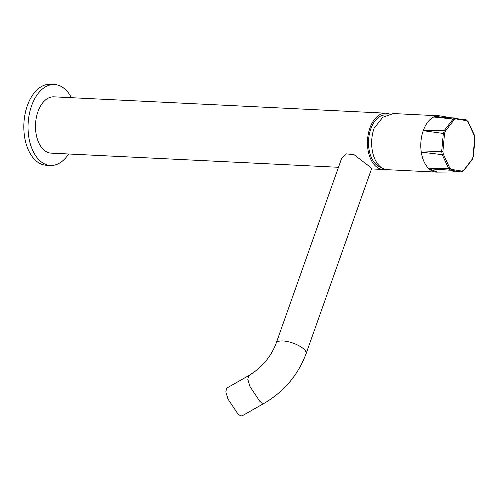 <?xml version="1.0" encoding="UTF-8"?>
<svg xmlns="http://www.w3.org/2000/svg" width="500" height="500" viewBox="0 0 500 500"><rect width="100%" height="100%" fill="white"/><g stroke="black" fill="none" stroke-linecap="round" stroke-linejoin="round"><path stroke-width="0.75" d="M338.469 167.288L51.119 153.131A28.181 16.988 -87.2 0 1 43.706 149.812A28.181 16.988 -87.2 0 1 36.3 117.731A28.181 16.988 -87.2 0 1 53.888 96.831L385.856 113.188A28.181 16.988 -87.2 0 1 389.325 113.963M385.2 169.369A28.181 16.988 -87.2 0 1 383.081 169.481A28.181 16.988 -87.2 0 1 375.675 166.169A28.181 16.988 -87.2 0 1 368.269 134.088A28.181 16.988 -87.2 0 1 385.856 113.188M68.637 153.994A40.512 24.425 -87.2 0 1 50.512 165.444A40.512 24.425 -87.2 0 1 39.862 160.681A40.512 24.425 -87.2 0 1 29.213 114.562A40.512 24.425 -87.2 0 1 54.494 84.519A40.512 24.425 -87.2 0 1 65.144 89.281A40.512 24.425 -87.2 0 1 71.413 97.694M50.512 165.444L46.3 165.238A40.512 24.425 -87.2 0 1 35.65 160.475A40.512 24.425 -87.2 0 1 25 114.35A40.512 24.425 -87.2 0 1 50.287 84.306L54.494 84.519M386.463 115.006A26.419 15.931 -87.2 0 0 369.387 133.981A26.419 15.931 -87.2 0 0 376.225 164.619A26.419 15.931 92.8 0 0 381.144 167.406M437.544 172.106A28.181 16.988 -87.2 0 1 436.425 172.113L387.294 169.688A28.181 16.988 -87.2 0 1 379.888 166.375A28.181 16.988 -87.2 0 1 374.1 128.262L382.769 117.287L393.25 113.55L439.194 115.812A28.181 16.988 -87.2 0 1 440.462 115.956M436.425 172.113A28.181 16.988 -87.2 0 1 429.012 168.794A28.181 16.988 -87.2 0 1 421.606 136.713A28.181 16.988 -87.2 0 1 439.194 115.812M450.513 170.169L461.175 171.931L437.5 172.106L429.012 168.794C425.05 165.05 422.469 159.5 421.281 152.131C420.225 144.706 420.875 137.556 423.231 130.688C425.7 123.919 429.2 119.362 433.719 117.013L440.45 115.95L449.663 117.55M450.281 170.169L429.012 168.794L448.644 168.531L442.2 154.65L441.694 151.325L442.894 151.556L444.538 133.469L443.319 133.463L444.406 130.394L445.35 131.175L454.194 119.644L453.137 119.006L455.181 118L433.719 117.013L453.137 119.006L444.406 130.394L423.231 130.688L443.319 133.463L441.694 151.325L421.281 152.131L442.2 154.65L443.275 154.05L449.794 168.094L451.144 169.325L450.444 170.169L451.406 170.15M458.675 119.062L465.913 119.756L466.587 120.675L455.725 118.888L454.194 119.644M455.462 118.1L460.3 119.4L466.062 119.763L462.881 119.531M449.794 168.094L448.644 168.531L450.475 170.169M451.144 169.325L462.006 171.106L461.175 171.931L461.613 172.019L463.587 170.775L472.3 159.406L473.369 156.506L475 138.556L474.506 135.456L468.062 121.575L466.062 119.763M471.95 159.537L463.212 170.925L463.531 170.35L462.006 171.106M474.656 138.6L473.038 156.469M466.587 120.675L467.713 121.4L474.156 135.275M455.725 118.888L455.181 118L460.3 119.4M276.2 343.131L341.681 158.219L346.194 153.856L354.038 154.675L368.656 165.825L371.569 168.8L306.087 353.713A15.85 5.631 -160.5 0 0 303.775 349.044A15.85 5.631 19.5 0 0 287.775 341.625A15.85 5.631 19.5 0 0 276.2 343.131C270.956 356.919 261.788 367.75 248.694 375.631L226.713 388.137L225.831 391.856L228.031 399.131L237.75 413.713A15.85 4.6 -119.6 0 0 242.394 415.694L264.369 403.188A15.85 4.6 -119.6 0 1 259.725 401.206L250.006 386.631L247.806 379.356L248.694 375.631M445.35 131.175L444.538 133.469M442.894 151.556L443.275 154.05M472.375 158.825L473.194 156.525M474.831 138.444L474.456 135.95M383.081 169.481L371.525 168.912M450.356 170.169L448.5 170.125M452.906 171.737L461.619 172.019M455.331 118.031L454.812 117.912M306.087 353.713C298.094 374.95 284.188 391.438 264.369 403.188"/></g></svg>
